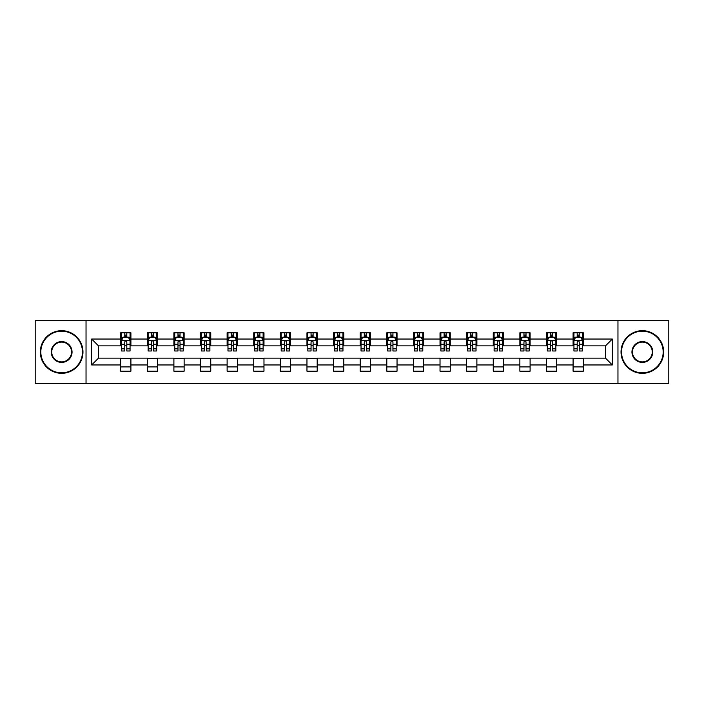 <?xml version="1.0" encoding="UTF-8"?>
<svg xmlns="http://www.w3.org/2000/svg" width="704" height="704" viewBox="0 0 704 704"><rect width="100%" height="100%" fill="white"/><g stroke="black" fill="none" stroke-linecap="round" stroke-linejoin="round"><path stroke-width="1.06" d="M617.962 383.557L668.8 383.557L668.8 320.443L617.962 320.443L617.962 383.557L86.038 383.557L86.038 320.443L35.2 320.443L35.2 383.557L86.038 383.557M617.962 320.443L86.038 320.443M583.334 339.038L583.334 332.807L573.091 332.807L573.091 339.038L556.714 339.038L556.714 332.807L546.48 332.807L546.48 339.038L530.103 339.038L530.103 332.807L519.869 332.807L519.869 339.038L503.492 339.038L503.492 332.807L493.258 332.807L493.258 339.038L476.881 339.038L476.881 332.807L466.638 332.807L466.638 339.038L450.261 339.038L450.261 332.807L440.026 332.807L440.026 339.038L423.65 339.038L423.65 332.807L413.415 332.807L413.415 339.038L397.038 339.038L397.038 332.807L386.804 332.807L386.804 339.038L370.427 339.038L370.427 332.807L360.193 332.807L360.193 339.038L343.807 339.038L343.807 332.807L333.573 332.807L333.573 339.038L317.196 339.038L317.196 332.807L306.962 332.807L306.962 339.038L290.585 339.038L290.585 332.807L280.35 332.807L280.35 339.038L263.974 339.038L263.974 332.807L253.739 332.807L253.739 339.038L237.362 339.038L237.362 332.807L227.119 332.807L227.119 339.038L210.742 339.038L210.742 332.807L200.508 332.807L200.508 339.038L184.131 339.038L184.131 332.807L173.897 332.807L173.897 339.038L157.52 339.038L157.52 332.807L147.286 332.807L147.286 339.038L130.909 339.038L130.909 332.807L120.666 332.807L120.666 339.038L91.67 339.038L91.67 364.962L98.49 358.142L120.666 358.142L120.666 371.193L130.909 371.193L130.909 358.142L147.286 358.142L147.286 371.193L157.52 371.193L157.52 358.142L173.897 358.142L173.897 371.193L184.131 371.193L184.131 358.142L200.508 358.142L200.508 371.193L210.742 371.193L210.742 358.142L227.119 358.142L227.119 371.193L237.362 371.193L237.362 358.142L253.739 358.142L253.739 371.193L263.974 371.193L263.974 358.142L280.35 358.142L280.35 371.193L290.585 371.193L290.585 358.142L306.962 358.142L306.962 371.193L317.196 371.193L317.196 358.142L333.573 358.142L333.573 371.193L343.807 371.193L343.807 358.142L360.193 358.142L360.193 371.193L370.427 371.193L370.427 358.142L386.804 358.142L386.804 371.193L397.038 371.193L397.038 358.142L413.415 358.142L413.415 371.193L423.65 371.193L423.65 358.142L440.026 358.142L440.026 371.193L450.261 371.193L450.261 358.142L466.638 358.142L466.638 371.193L476.881 371.193L476.881 358.142L493.258 358.142L493.258 371.193L503.492 371.193L503.492 358.142L519.869 358.142L519.869 371.193L530.103 371.193L530.103 358.142L546.48 358.142L546.48 371.193L556.714 371.193L556.714 358.142L573.091 358.142L573.091 371.193L583.334 371.193L583.334 358.142L605.51 358.142L605.51 345.858L583.334 345.858L583.334 339.038L612.33 339.038L612.33 364.962L583.334 364.962M573.091 364.962L556.714 364.962M546.48 364.962L530.103 364.962M519.869 364.962L503.492 364.962M493.258 364.962L476.881 364.962M466.638 364.962L450.261 364.962M440.026 364.962L423.65 364.962M413.415 364.962L397.038 364.962M386.804 364.962L370.427 364.962M360.193 364.962L343.807 364.962M333.573 364.962L317.196 364.962M306.962 364.962L290.585 364.962M280.35 364.962L263.974 364.962M253.739 364.962L237.362 364.962M227.119 364.962L210.742 364.962M200.508 364.962L184.131 364.962M173.897 364.962L157.52 364.962M147.286 364.962L130.909 364.962M120.666 364.962L91.67 364.962M573.091 339.038L573.091 345.858L556.714 345.858L556.714 339.038M546.48 339.038L546.48 345.858L530.103 345.858L530.103 339.038M519.869 339.038L519.869 345.858L503.492 345.858L503.492 339.038M493.258 339.038L493.258 345.858L476.881 345.858L476.881 339.038M466.638 339.038L466.638 345.858L450.261 345.858L450.261 339.038M440.026 339.038L440.026 345.858L423.65 345.858L423.65 339.038M413.415 339.038L413.415 345.858L397.038 345.858L397.038 339.038M386.804 339.038L386.804 345.858L370.427 345.858L370.427 339.038M360.193 339.038L360.193 345.858L343.807 345.858L343.807 339.038M333.573 339.038L333.573 345.858L317.196 345.858L317.196 339.038M306.962 339.038L306.962 345.858L290.585 345.858L290.585 339.038M280.35 339.038L280.35 345.858L263.974 345.858L263.974 339.038M253.739 339.038L253.739 345.858L237.362 345.858L237.362 339.038M227.119 339.038L227.119 345.858L210.742 345.858L210.742 339.038M200.508 339.038L200.508 345.858L184.131 345.858L184.131 339.038M173.897 339.038L173.897 345.858L157.52 345.858L157.52 339.038M147.286 339.038L147.286 345.858L130.909 345.858L130.909 339.038M120.666 339.038L120.666 345.858L98.49 345.858L91.67 339.038M98.49 345.858L98.49 358.142M612.33 364.962L605.51 358.142M605.51 345.858L612.33 339.038M120.666 337.075L121.519 337.075M124.766 337.075L126.808 337.075M130.055 337.075L130.909 337.075M120.666 345.69L121.519 345.69M124.766 345.69L126.808 345.69M130.055 345.69L130.909 345.69M120.666 358.31L130.909 358.31M120.666 366.925L130.909 366.925M147.286 358.31L157.52 358.31M147.286 366.925L157.52 366.925M147.286 337.075L148.139 337.075M151.378 337.075L153.428 337.075M156.666 337.075L157.52 337.075M147.286 345.69L148.139 345.69M151.378 345.69L153.428 345.69M156.666 345.69L157.52 345.69M173.897 358.31L184.131 358.31M173.897 366.925L184.131 366.925M173.897 337.075L174.75 337.075M177.989 337.075L180.039 337.075M183.278 337.075L184.131 337.075M173.897 345.69L174.75 345.69M177.989 345.69L180.039 345.69M183.278 345.69L184.131 345.69M200.508 358.31L210.742 358.31M200.508 366.925L210.742 366.925M200.508 337.075L201.362 337.075M204.6 337.075L206.65 337.075M209.889 337.075L210.742 337.075M200.508 345.69L201.362 345.69M204.6 345.69L206.65 345.69M209.889 345.69L210.742 345.69M227.119 358.31L237.362 358.31M227.119 366.925L237.362 366.925M227.119 337.075L227.973 337.075M231.22 337.075L233.262 337.075M236.509 337.075L237.362 337.075M227.119 345.69L227.973 345.69M231.22 345.69L233.262 345.69M236.509 345.69L237.362 345.69M253.739 358.31L263.974 358.31M253.739 366.925L263.974 366.925M253.739 337.075L254.593 337.075M257.831 337.075L259.882 337.075M263.12 337.075L263.974 337.075M253.739 345.69L254.593 345.69M257.831 345.69L259.882 345.69M263.12 345.69L263.974 345.69M280.35 358.31L290.585 358.31M280.35 366.925L290.585 366.925M280.35 337.075L281.204 337.075M284.442 337.075L286.493 337.075M289.731 337.075L290.585 337.075M280.35 345.69L281.204 345.69M284.442 345.69L286.493 345.69M289.731 345.69L290.585 345.69M306.962 358.31L317.196 358.31M306.962 366.925L317.196 366.925M306.962 337.075L307.815 337.075M311.054 337.075L313.104 337.075M316.342 337.075L317.196 337.075M306.962 345.69L307.815 345.69M311.054 345.69L313.104 345.69M316.342 345.69L317.196 345.69M333.573 358.31L343.807 358.31M333.573 366.925L343.807 366.925M333.573 337.075L334.426 337.075M337.674 337.075L339.715 337.075M342.962 337.075L343.807 337.075M333.573 345.69L334.426 345.69M337.674 345.69L339.715 345.69M342.962 345.69L343.807 345.69M360.193 358.31L370.427 358.31M360.193 366.925L370.427 366.925M360.193 337.075L361.038 337.075M364.285 337.075L366.326 337.075M369.574 337.075L370.427 337.075M360.193 345.69L361.038 345.69M364.285 345.69L366.326 345.69M369.574 345.69L370.427 345.69M386.804 358.31L397.038 358.31M386.804 366.925L397.038 366.925M386.804 337.075L387.658 337.075M390.896 337.075L392.946 337.075M396.185 337.075L397.038 337.075M386.804 345.69L387.658 345.69M390.896 345.69L392.946 345.69M396.185 345.69L397.038 345.69M413.415 358.31L423.65 358.31M413.415 366.925L423.65 366.925M413.415 337.075L414.269 337.075M417.507 337.075L419.558 337.075M422.796 337.075L423.65 337.075M413.415 345.69L414.269 345.69M417.507 345.69L419.558 345.69M422.796 345.69L423.65 345.69M440.026 358.31L450.261 358.31M440.026 366.925L450.261 366.925M440.026 337.075L440.88 337.075M444.118 337.075L446.169 337.075M449.407 337.075L450.261 337.075M440.026 345.69L440.88 345.69M444.118 345.69L446.169 345.69M449.407 345.69L450.261 345.69M466.638 358.31L476.881 358.31M466.638 366.925L476.881 366.925M466.638 337.075L467.491 337.075M470.738 337.075L472.78 337.075M476.027 337.075L476.881 337.075M466.638 345.69L467.491 345.69M470.738 345.69L472.78 345.69M476.027 345.69L476.881 345.69M493.258 358.31L503.492 358.31M493.258 366.925L503.492 366.925M493.258 337.075L494.111 337.075M497.35 337.075L499.4 337.075M502.638 337.075L503.492 337.075M493.258 345.69L494.111 345.69M497.35 345.69L499.4 345.69M502.638 345.69L503.492 345.69M519.869 358.31L530.103 358.31M519.869 366.925L530.103 366.925M519.869 337.075L520.722 337.075M523.961 337.075L526.011 337.075M529.25 337.075L530.103 337.075M519.869 345.69L520.722 345.69M523.961 345.69L526.011 345.69M529.25 345.69L530.103 345.69M546.48 358.31L556.714 358.31M546.48 366.925L556.714 366.925M546.48 337.075L547.334 337.075M550.572 337.075L552.622 337.075M555.861 337.075L556.714 337.075M546.48 345.69L547.334 345.69M550.572 345.69L552.622 345.69M555.861 345.69L556.714 345.69M573.091 358.31L583.334 358.31M573.091 366.925L583.334 366.925M573.091 337.075L573.945 337.075M577.192 337.075L579.234 337.075M582.481 337.075L583.334 337.075M573.091 345.69L573.945 345.69M577.192 345.69L579.234 345.69M582.481 345.69L583.334 345.69M126.808 335.025L124.766 335.025M130.055 348.841L126.808 348.841L126.808 350.979L130.055 350.979L130.055 340.569L128.348 337.154L123.226 337.154L121.519 340.569L121.519 350.979L124.766 350.979L124.766 348.841L121.519 348.841M121.519 340.569L121.519 332.807M130.055 340.569L130.055 332.807M124.766 337.154L124.766 332.807M126.808 332.807L126.808 337.154M126.808 348.841L126.808 341.854C126.13 340.534 125.444 340.534 124.766 341.854L124.766 348.841M61.644 331.188A20.812 20.812 0 0 0 40.832 352A20.812 20.812 0 0 0 61.644 372.812A20.812 20.812 0 0 0 82.456 352A20.812 20.812 0 0 0 61.644 331.188M61.644 373.322A21.322 21.322 0 0 1 40.322 352A21.322 21.322 0 0 1 61.644 330.678A21.322 21.322 0 0 1 82.966 352A21.322 21.322 0 0 1 61.644 373.322M61.644 341.59A10.41 10.41 0 0 1 72.046 352A10.41 10.41 0 0 1 61.644 362.41A10.41 10.41 0 0 1 51.234 352A10.41 10.41 0 0 1 61.644 341.59M61.644 361.891A9.891 9.891 0 0 0 71.535 352A9.891 9.891 0 0 0 61.644 342.109A9.891 9.891 0 0 0 51.744 352A9.891 9.891 0 0 0 61.644 361.891M642.356 331.188A20.812 20.812 0 0 0 621.544 352A20.812 20.812 0 0 0 642.356 372.812A20.812 20.812 0 0 0 663.168 352A20.812 20.812 0 0 0 642.356 331.188M642.356 373.322A21.322 21.322 0 0 1 621.034 352A21.322 21.322 0 0 1 642.356 330.678A21.322 21.322 0 0 1 663.678 352A21.322 21.322 0 0 1 642.356 373.322M642.356 341.59A10.41 10.41 0 0 1 652.766 352A10.41 10.41 0 0 1 642.356 362.41A10.41 10.41 0 0 1 631.954 352A10.41 10.41 0 0 1 642.356 341.59M642.356 361.891A9.891 9.891 0 0 0 652.256 352A9.891 9.891 0 0 0 642.356 342.109A9.891 9.891 0 0 0 632.465 352A9.891 9.891 0 0 0 642.356 361.891M153.428 335.025L151.378 335.025M156.666 348.841L153.428 348.841L153.428 350.979L156.666 350.979L156.666 340.569L154.959 337.154L149.838 337.154L148.139 340.569L148.139 350.979L151.378 350.979L151.378 348.841L148.139 348.841M148.139 340.569L148.139 332.807M156.666 340.569L156.666 332.807M151.378 337.154L151.378 332.807M153.428 332.807L153.428 337.154M153.428 348.841L153.428 341.854C152.742 340.534 152.064 340.534 151.378 341.854L151.378 348.841M180.039 335.025L177.989 335.025M183.278 348.841L180.039 348.841L180.039 350.979L183.278 350.979L183.278 340.569L181.57 337.154L176.458 337.154L174.75 340.569L174.75 350.979L177.989 350.979L177.989 348.841L174.75 348.841M174.75 340.569L174.75 332.807M183.278 340.569L183.278 332.807M177.989 337.154L177.989 332.807M180.039 332.807L180.039 337.154M180.039 348.841L180.039 341.854C179.353 340.534 178.675 340.534 177.989 341.854L177.989 348.841M206.65 335.025L204.6 335.025M209.889 348.841L206.65 348.841L206.65 350.979L209.889 350.979L209.889 340.569L208.19 337.154L203.069 337.154L201.362 340.569L201.362 350.979L204.6 350.979L204.6 348.841L201.362 348.841M201.362 340.569L201.362 332.807M209.889 340.569L209.889 332.807M204.6 337.154L204.6 332.807M206.65 332.807L206.65 337.154M206.65 348.841L206.65 341.854C205.973 340.534 205.286 340.534 204.6 341.854L204.6 348.841M233.262 335.025L231.22 335.025M236.509 348.841L233.262 348.841L233.262 350.979L236.509 350.979L236.509 340.569L234.802 337.154L229.68 337.154L227.973 340.569L227.973 350.979L231.22 350.979L231.22 348.841L227.973 348.841M227.973 340.569L227.973 332.807M236.509 340.569L236.509 332.807M231.22 337.154L231.22 332.807M233.262 332.807L233.262 337.154M233.262 348.841L233.262 341.854C232.584 340.534 231.898 340.534 231.22 341.854L231.22 348.841M259.882 335.025L257.831 335.025M263.12 348.841L259.882 348.841L259.882 350.979L263.12 350.979L263.12 340.569L261.413 337.154L256.291 337.154L254.593 340.569L254.593 350.979L257.831 350.979L257.831 348.841L254.593 348.841M254.593 340.569L254.593 332.807M263.12 340.569L263.12 332.807M257.831 337.154L257.831 332.807M259.882 332.807L259.882 337.154M259.882 348.841L259.882 341.854C259.195 340.534 258.518 340.534 257.831 341.854L257.831 348.841M286.493 335.025L284.442 335.025M289.731 348.841L286.493 348.841L286.493 350.979L289.731 350.979L289.731 340.569L288.024 337.154L282.911 337.154L281.204 340.569L281.204 350.979L284.442 350.979L284.442 348.841L281.204 348.841M281.204 340.569L281.204 332.807M289.731 340.569L289.731 332.807M284.442 337.154L284.442 332.807M286.493 332.807L286.493 337.154M286.493 348.841L286.493 341.854C285.806 340.534 285.129 340.534 284.442 341.854L284.442 348.841M313.104 335.025L311.054 335.025M316.342 348.841L313.104 348.841L313.104 350.979L316.342 350.979L316.342 340.569L314.635 337.154L309.522 337.154L307.815 340.569L307.815 350.979L311.054 350.979L311.054 348.841L307.815 348.841M307.815 340.569L307.815 332.807M316.342 340.569L316.342 332.807M311.054 337.154L311.054 332.807M313.104 332.807L313.104 337.154M313.104 348.841L313.104 341.854C312.426 340.534 311.74 340.534 311.054 341.854L311.054 348.841M339.715 335.025L337.674 335.025M342.962 348.841L339.715 348.841L339.715 350.979L342.962 350.979L342.962 340.569L341.255 337.154L336.134 337.154L334.426 340.569L334.426 350.979L337.674 350.979L337.674 348.841L334.426 348.841M334.426 340.569L334.426 332.807M342.962 340.569L342.962 332.807M337.674 337.154L337.674 332.807M339.715 332.807L339.715 337.154M339.715 348.841L339.715 341.854C339.038 340.534 338.351 340.534 337.674 341.854L337.674 348.841M366.326 335.025L364.285 335.025M369.574 348.841L366.326 348.841L366.326 350.979L369.574 350.979L369.574 340.569L367.866 337.154L362.745 337.154L361.038 340.569L361.038 350.979L364.285 350.979L364.285 348.841L361.038 348.841M361.038 340.569L361.038 332.807M369.574 340.569L369.574 332.807M364.285 337.154L364.285 332.807M366.326 332.807L366.326 337.154M366.326 348.841L366.326 341.854C365.649 340.534 364.962 340.534 364.285 341.854L364.285 348.841M392.946 335.025L390.896 335.025M396.185 348.841L392.946 348.841L392.946 350.979L396.185 350.979L396.185 340.569L394.478 337.154L389.365 337.154L387.658 340.569L387.658 350.979L390.896 350.979L390.896 348.841L387.658 348.841M387.658 340.569L387.658 332.807M396.185 340.569L396.185 332.807M390.896 337.154L390.896 332.807M392.946 332.807L392.946 337.154M392.946 348.841L392.946 341.854C392.26 340.534 391.582 340.534 390.896 341.854L390.896 348.841M419.558 335.025L417.507 335.025M422.796 348.841L419.558 348.841L419.558 350.979L422.796 350.979L422.796 340.569L421.089 337.154L415.976 337.154L414.269 340.569L414.269 350.979L417.507 350.979L417.507 348.841L414.269 348.841M414.269 340.569L414.269 332.807M422.796 340.569L422.796 332.807M417.507 337.154L417.507 332.807M419.558 332.807L419.558 337.154M419.558 348.841L419.558 341.854C418.871 340.534 418.194 340.534 417.507 341.854L417.507 348.841M446.169 335.025L444.118 335.025M449.407 348.841L446.169 348.841L446.169 350.979L449.407 350.979L449.407 340.569L447.709 337.154L442.587 337.154L440.88 340.569L440.88 350.979L444.118 350.979L444.118 348.841L440.88 348.841M440.88 340.569L440.88 332.807M449.407 340.569L449.407 332.807M444.118 337.154L444.118 332.807M446.169 332.807L446.169 337.154M446.169 348.841L446.169 341.854C445.491 340.534 444.805 340.534 444.118 341.854L444.118 348.841M472.78 335.025L470.738 335.025M476.027 348.841L472.78 348.841L472.78 350.979L476.027 350.979L476.027 340.569L474.32 337.154L469.198 337.154L467.491 340.569L467.491 350.979L470.738 350.979L470.738 348.841L467.491 348.841M467.491 340.569L467.491 332.807M476.027 340.569L476.027 332.807M470.738 337.154L470.738 332.807M472.78 332.807L472.78 337.154M472.78 348.841L472.78 341.854C472.102 340.534 471.416 340.534 470.738 341.854L470.738 348.841M499.4 335.025L497.35 335.025M502.638 348.841L499.4 348.841L499.4 350.979L502.638 350.979L502.638 340.569L500.931 337.154L495.81 337.154L494.111 340.569L494.111 350.979L497.35 350.979L497.35 348.841L494.111 348.841M494.111 340.569L494.111 332.807M502.638 340.569L502.638 332.807M497.35 337.154L497.35 332.807M499.4 332.807L499.4 337.154M499.4 348.841L499.4 341.854C498.714 340.534 498.036 340.534 497.35 341.854L497.35 348.841M526.011 335.025L523.961 335.025M529.25 348.841L526.011 348.841L526.011 350.979L529.25 350.979L529.25 340.569L527.542 337.154L522.43 337.154L520.722 340.569L520.722 350.979L523.961 350.979L523.961 348.841L520.722 348.841M520.722 340.569L520.722 332.807M529.25 340.569L529.25 332.807M523.961 337.154L523.961 332.807M526.011 332.807L526.011 337.154M526.011 348.841L526.011 341.854C525.325 340.534 524.647 340.534 523.961 341.854L523.961 348.841M552.622 335.025L550.572 335.025M555.861 348.841L552.622 348.841L552.622 350.979L555.861 350.979L555.861 340.569L554.162 337.154L549.041 337.154L547.334 340.569L547.334 350.979L550.572 350.979L550.572 348.841L547.334 348.841M547.334 340.569L547.334 332.807M555.861 340.569L555.861 332.807M550.572 337.154L550.572 332.807M552.622 332.807L552.622 337.154M552.622 348.841L552.622 341.854C551.945 340.534 551.258 340.534 550.572 341.854L550.572 348.841M579.234 335.025L577.192 335.025M582.481 348.841L579.234 348.841L579.234 350.979L582.481 350.979L582.481 340.569L580.774 337.154L575.652 337.154L573.945 340.569L573.945 350.979L577.192 350.979L577.192 348.841L573.945 348.841M573.945 340.569L573.945 332.807M582.481 340.569L582.481 332.807M577.192 337.154L577.192 332.807M579.234 332.807L579.234 337.154M579.234 348.841L579.234 341.854C578.556 340.534 577.87 340.534 577.192 341.854L577.192 348.841M130.011 340.481L121.563 340.481M121.519 337.366L123.13 337.366M128.445 337.366L130.055 337.366M124.766 344.265L121.519 344.265M130.055 344.265L126.808 344.265M126.808 336.107L124.766 336.107M156.622 340.481L148.174 340.481M148.139 337.366L149.741 337.366M155.065 337.366L156.666 337.366M151.378 344.265L148.139 344.265M156.666 344.265L153.428 344.265M153.428 336.107L151.378 336.107M183.234 340.481L174.794 340.481M174.75 337.366L176.352 337.366M181.676 337.366L183.278 337.366M177.989 344.265L174.75 344.265M183.278 344.265L180.039 344.265M180.039 336.107L177.989 336.107M209.854 340.481L201.406 340.481M201.362 337.366L202.963 337.366M208.287 337.366L209.889 337.366M204.6 344.265L201.362 344.265M209.889 344.265L206.65 344.265M206.65 336.107L204.6 336.107M236.465 340.481L228.017 340.481M227.973 337.366L229.583 337.366M234.898 337.366L236.509 337.366M231.22 344.265L227.973 344.265M236.509 344.265L233.262 344.265M233.262 336.107L231.22 336.107M263.076 340.481L254.628 340.481M254.593 337.366L256.194 337.366M261.518 337.366L263.12 337.366M257.831 344.265L254.593 344.265M263.12 344.265L259.882 344.265M259.882 336.107L257.831 336.107M289.687 340.481L281.248 340.481M281.204 337.366L282.806 337.366M288.13 337.366L289.731 337.366M284.442 344.265L281.204 344.265M289.731 344.265L286.493 344.265M286.493 336.107L284.442 336.107M316.298 340.481L307.859 340.481M307.815 337.366L309.417 337.366M314.741 337.366L316.342 337.366M311.054 344.265L307.815 344.265M316.342 344.265L313.104 344.265M313.104 336.107L311.054 336.107M342.918 340.481L334.47 340.481M334.426 337.366L336.028 337.366M341.352 337.366L342.962 337.366M337.674 344.265L334.426 344.265M342.962 344.265L339.715 344.265M339.715 336.107L337.674 336.107M369.53 340.481L361.082 340.481M361.038 337.366L362.648 337.366M367.972 337.366L369.574 337.366M364.285 344.265L361.038 344.265M369.574 344.265L366.326 344.265M366.326 336.107L364.285 336.107M396.141 340.481L387.702 340.481M387.658 337.366L389.259 337.366M394.583 337.366L396.185 337.366M390.896 344.265L387.658 344.265M396.185 344.265L392.946 344.265M392.946 336.107L390.896 336.107M422.752 340.481L414.313 340.481M414.269 337.366L415.87 337.366M421.194 337.366L422.796 337.366M417.507 344.265L414.269 344.265M422.796 344.265L419.558 344.265M419.558 336.107L417.507 336.107M449.372 340.481L440.924 340.481M440.88 337.366L442.482 337.366M447.806 337.366L449.407 337.366M444.118 344.265L440.88 344.265M449.407 344.265L446.169 344.265M446.169 336.107L444.118 336.107M475.983 340.481L467.535 340.481M467.491 337.366L469.102 337.366M474.417 337.366L476.027 337.366M470.738 344.265L467.491 344.265M476.027 344.265L472.78 344.265M472.78 336.107L470.738 336.107M502.594 340.481L494.146 340.481M494.111 337.366L495.713 337.366M501.037 337.366L502.638 337.366M497.35 344.265L494.111 344.265M502.638 344.265L499.4 344.265M499.4 336.107L497.35 336.107M529.206 340.481L520.766 340.481M520.722 337.366L522.324 337.366M527.648 337.366L529.25 337.366M523.961 344.265L520.722 344.265M529.25 344.265L526.011 344.265M526.011 336.107L523.961 336.107M555.826 340.481L547.378 340.481M547.334 337.366L548.935 337.366M554.259 337.366L555.861 337.366M550.572 344.265L547.334 344.265M555.861 344.265L552.622 344.265M552.622 336.107L550.572 336.107M582.437 340.481L573.989 340.481M573.945 337.366L575.555 337.366M580.87 337.366L582.481 337.366M577.192 344.265L573.945 344.265M582.481 344.265L579.234 344.265M579.234 336.107L577.192 336.107"/></g></svg>
